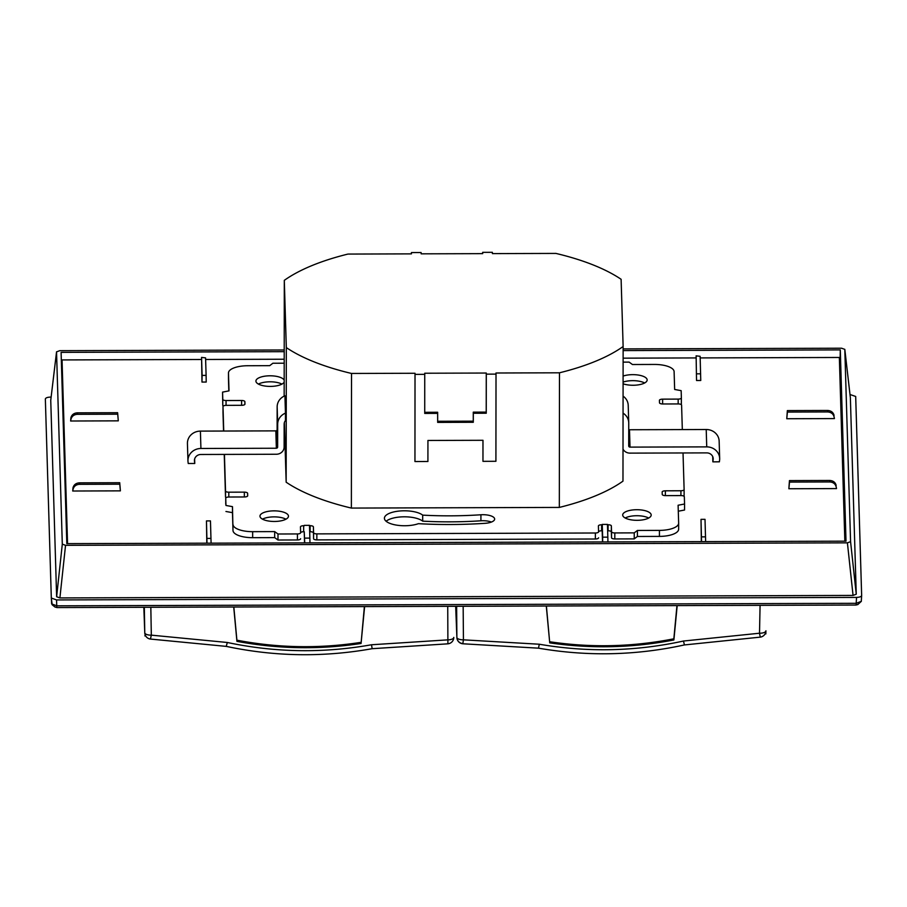 <?xml version="1.0" encoding="UTF-8"?>
<svg xmlns="http://www.w3.org/2000/svg" width="907" height="907" viewBox="0 0 907 907"><rect width="100%" height="100%" fill="white"/><g stroke="black" fill="none" stroke-linecap="round" stroke-linejoin="round"><path stroke-width="1.36" d="M462.74 643.585A6.474 6.281 -2.4 0 1 456.879 637.394A6.474 2.517 -0.5 0 0 463.432 639.832L539.314 644.231L538.52 647.983M456.629 606.295L456.879 637.394L455.677 606.295L456.89 637.587A6.474 6.281 -2.4 0 1 456.879 637.553A6.474 6.474 0 0 0 462.808 643.777L463.432 639.832L463.16 606.273M462.808 643.777L538.577 648.176C587.373 656.6 635.954 655.523 684.343 644.945L760.281 637.133L759.51 633.222L760.077 605.332M546.399 606.012L549.733 642.87L546.286 606.012M677.189 605.604L673.878 639.968C632.655 647.927 591.273 648.902 549.733 642.87M673.878 639.968L673.844 638.8C632.576 646.929 591.194 647.915 549.699 641.748M676.962 605.604L673.844 638.8M684.388 644.752L683.47 641.034L759.51 633.222A6.474 2.517 -178.8 0 0 765.916 630.841A6.474 2.517 -178.8 0 0 765.916 630.784L765.916 630.841A6.474 6.474 0 0 1 760.281 637.133M765.054 633.925L765.848 633.914L765.905 630.898M453.783 637.44L453.783 637.406A6.474 2.517 -179.4 0 1 453.783 637.44A6.474 2.517 -179.4 0 1 453.783 637.462A6.474 2.517 -179.4 0 1 447.378 639.889L371.485 644.764L372.142 648.505M364.387 606.59L361.065 643.471L364.614 606.59M233.711 606.998L236.931 641.351C278.132 649.049 319.513 649.763 361.065 643.471M236.931 641.351L236.897 640.183C278.098 648.052 319.479 648.777 361.043 642.349M233.836 606.998L236.897 640.183M144.326 607.282L144.769 632.746A6.474 6.292 177.9 0 0 144.769 632.859A6.474 6.474 0 0 0 150.437 639.061L226.365 646.396C274.719 656.657 323.3 657.428 372.108 648.698L447.899 643.823L447.741 606.329M226.274 646.192L227.34 642.485L151.322 635.149L150.823 607.259M150.437 639.061L151.322 635.149A6.474 2.517 -1 0 1 144.769 632.746L143.828 607.282M144.825 635.875L145.642 635.886M194.62 459.067L194.756 463.477L188.237 463.5L188.032 461.935A12.959 12.018 -1.7 0 1 187.953 460.892A12.959 12.018 -1.7 0 1 187.953 460.541A12.959 12.018 -1.7 0 1 200.923 448.477L276.352 448.239A1.292 1.202 178.3 0 0 277.644 447.026L277.678 424.181A12.959 12.018 -1.7 0 1 285.456 413.138L285.444 420.553A6.474 6.009 -1.7 0 0 284.152 424.17L284.129 447.015A7.778 7.211 178.3 0 1 276.34 454.248L200.912 454.486A6.474 6.009 -1.7 0 0 194.472 461.221L194.438 460.166M187.953 460.892L187.432 443.523A12.959 12.018 -1.7 0 1 187.432 443.172A12.959 12.018 -1.7 0 1 200.402 431.108L275.83 430.87A1.292 1.202 178.3 0 0 277.123 429.669L277.157 406.824A12.959 12.018 -1.7 0 1 284.934 395.781L285.456 413.138M712.709 456.584L712.868 461.844L719.387 461.822L719.58 460.257A12.959 12.018 178.3 0 0 719.67 458.863A12.959 12.018 178.3 0 0 719.67 458.511A12.959 12.018 178.3 0 0 706.734 446.879L630.014 447.117A1.292 1.202 -1.7 0 1 628.71 445.927L628.744 423.081A12.959 12.018 178.3 0 0 628.732 422.73A12.959 12.018 178.3 0 0 623.052 413.138M719.16 441.494A12.959 12.018 178.3 0 0 719.149 441.142A12.959 12.018 178.3 0 0 706.213 429.51L629.492 429.748A1.292 1.202 -1.7 0 1 628.732 429.533M712.868 461.844L713.151 459.577A6.474 6.009 178.3 0 0 706.723 452.888L630.002 453.126A7.778 7.211 -1.7 0 1 623.007 449.09M274.379 521.468A14.251 5.306 0.1 0 0 288.471 516.185A14.251 5.306 0.1 0 0 274.061 510.856A14.251 5.306 0.1 0 0 259.969 516.151A14.251 5.306 0.1 0 0 274.379 521.468M285.954 519.189A14.251 5.306 0.1 0 0 274.05 516.877A14.251 5.306 0.1 0 0 262.474 519.155M284.186 380.146A14.251 5.306 0.1 0 0 268.869 375.815A14.251 5.306 0.1 0 0 255.921 381.076A14.251 5.306 0.1 0 0 255.921 381.144A14.251 5.306 0.1 0 0 268.937 386.382A14.251 5.306 0.1 0 0 284.186 382.085M623.086 383.786A14.251 5.306 0.1 0 0 633.063 385.26A14.251 5.306 0.1 0 0 647.156 379.965A14.251 5.306 0.1 0 0 632.746 374.648A14.251 5.306 0.1 0 0 623.098 376.088M644.639 382.969A14.251 5.306 0.1 0 0 632.735 380.657A14.251 5.306 0.1 0 0 623.086 382.096M651.192 514.972A14.251 5.306 0.1 0 0 636.873 509.711A14.251 5.306 0.1 0 0 622.701 515.006A14.251 5.306 0.1 0 0 622.701 515.063A14.251 5.306 0.1 0 0 637.02 520.323A14.251 5.306 0.1 0 0 651.192 515.04A14.251 5.306 0.1 0 0 651.192 514.972M648.686 518.033A14.251 5.306 0.1 0 0 625.195 518.01M491.413 522.058A11.655 4.342 0.1 0 0 480.914 520.788A183.316 68.263 -179.9 0 1 455.427 521.797A183.316 68.263 -179.9 0 1 422.685 521.151L422.696 515.142A183.316 68.263 0.1 0 0 455.439 515.788A183.316 68.263 0.1 0 0 480.925 514.768A11.655 4.342 -179.9 0 1 494.655 519.065A11.655 4.342 -179.9 0 1 485.075 523.316A206.637 76.948 -179.9 0 1 456.346 524.461A206.637 76.948 -179.9 0 1 418.41 523.679A20.079 7.483 -179.9 0 1 405.27 525.743A20.079 7.483 -179.9 0 1 384.409 518.248A20.079 7.483 -179.9 0 1 403.706 510.8A20.079 7.483 -179.9 0 1 422.696 515.142M422.685 521.151A20.079 7.483 0.1 0 0 403.694 516.809A20.079 7.483 0.1 0 0 386.099 521.264M284.367 422.617L286.159 482.207A191.094 71.154 0.1 0 0 351.372 508.079L559.324 507.421A191.094 71.154 0.1 0 0 622.973 481.141L623.132 346.519L621.114 279.288A191.094 71.154 0.1 0 0 555.9 253.416L492.41 253.609L492.365 252.316L482.649 252.35L482.694 253.643L421.154 253.835L421.12 252.543L411.404 252.577L411.404 253.869M411.404 252.577L411.438 253.869L347.948 254.073A191.094 71.154 0.1 0 0 284.299 280.354L286.317 347.585L286.159 482.207M284.299 280.354L284.163 396.121M424.725 412.311L437.65 412.266L437.673 422.401L473.295 422.288L473.261 421.165L437.673 421.279M473.273 412.152L486.22 412.107L486.254 413.229L473.307 413.263L473.273 412.152L473.261 421.165M437.673 413.377L424.725 413.422L424.737 373.231L486.265 373.038L486.22 412.107M286.317 347.585A191.094 71.154 0.1 0 0 351.519 373.457L351.372 508.079M482.955 440.292L482.966 461.334L482.989 440.292L427.934 440.462L427.911 461.504L414.952 461.55L415.021 373.265L414.952 461.55M351.519 373.457L415.021 373.265M486.265 373.038L486.299 374.149L496.016 374.115L495.982 373.004L559.483 372.8L559.324 507.421M559.483 372.8A191.094 71.154 0.1 0 0 623.132 346.519M424.771 374.342L415.055 374.376M482.649 253.643L482.649 252.35M482.966 461.334L495.914 461.289L496.016 374.115M473.307 413.263L473.295 422.288M486.254 413.229L486.299 374.149M628.222 405.712A12.959 12.018 178.3 0 0 628.211 405.361A12.959 12.018 178.3 0 0 623.075 396.121M117.627 412.708L77.288 412.832C73.886 413.093 71.755 414.737 70.893 417.787L70.633 421.007L118.284 420.848L117.627 412.708L118.284 420.848M836.209 486.934L836.515 488.59L836.209 486.934C835.358 483.85 833.238 482.195 829.837 481.957L829.792 480.472C833.193 480.699 835.313 482.343 836.163 485.381M836.515 488.59L788.863 488.748L789.453 480.597L789.498 482.082L829.837 481.957M696.531 380.498L696.134 356.315L696.531 380.498L700.76 380.487L700.125 356.304L696.1 355.85L700.125 356.304M206.807 543.18L206.467 520.913L207 543.18M844.848 541.162L839.349 357.471L700.17 357.914M695.986 357.925L623.12 358.163M284.208 359.229L205.628 359.478M201.445 359.489L62.05 359.932L67.549 543.622M701.542 541.615L701.009 519.348L701.349 541.615M201.978 382.062L206.218 382.051L206.104 375.385L202.102 375.396L201.978 382.062L201.581 357.88L202.102 375.396M834.111 416.925L834.417 418.58L834.111 416.925C833.261 413.841 831.141 412.186 827.74 411.948L787.401 412.073L787.355 410.588L827.694 410.463C831.095 410.69 833.216 412.334 834.066 415.372M834.417 418.58L786.766 418.739L787.401 412.073M787.355 410.588L786.766 418.739M72.991 487.796L72.73 491.016L120.382 490.857L119.724 482.717L119.769 484.202L79.419 484.327L79.385 482.841C75.973 483.102 73.852 484.746 72.991 487.796L73.036 489.349C73.898 486.265 76.018 484.587 79.419 484.327M678.164 403.932L678.175 399.103A3.243 1.202 0.1 0 0 681.372 397.901L681.372 403.898A3.243 1.202 -179.9 0 1 681.372 403.91A3.243 1.202 -179.9 0 1 681.021 404.454M680.908 495.585L680.919 490.755A3.243 1.202 0.1 0 0 684.116 489.553L684.116 495.551A3.243 1.202 -179.9 0 1 684.116 495.562A3.243 1.202 -179.9 0 1 683.765 496.106M678.651 523.26L678.64 529.098A19.432 7.233 -179.9 0 1 678.64 529.189A19.432 7.233 -179.9 0 1 659.423 536.4L659.434 530.391A19.432 7.233 0.1 0 0 678.651 523.169A19.432 7.233 0.1 0 0 678.651 523.09L678.107 505.244L684.558 504.009L684.547 510.029L678.289 511.219M614.799 538.951A3.243 1.202 -179.9 0 1 611.533 537.76L611.533 531.74A3.243 1.202 0.1 0 0 614.81 532.942L614.799 538.951L634.231 538.894L637.406 536.468L659.423 536.4M611.533 537.76L611.352 531.967A3.243 1.202 0.1 0 0 608.075 530.765L608.087 524.756L607.463 524.756M598.575 531.604A3.243 1.202 0.1 0 1 601.602 530.788L602.18 530.788L602.52 541.933M598.575 537.794A3.243 1.202 -179.9 0 1 598.575 537.806A3.243 1.202 -179.9 0 1 595.366 539.007L595.377 532.999A3.243 1.202 0.1 0 0 598.586 531.797A3.243 1.202 0.1 0 0 598.586 531.785L598.405 525.992A3.243 1.202 0.1 0 0 598.405 525.992A3.243 1.202 0.1 0 1 601.613 524.779L602.259 524.779M316.849 539.892A3.243 1.202 -179.9 0 1 313.573 538.701L313.584 532.681A3.243 1.202 0.1 0 0 316.86 533.883L316.849 539.892L595.366 539.007M313.573 538.701L313.403 526.899A3.243 1.202 0.1 0 0 310.137 525.697L309.514 525.709M309.684 531.717L310.126 531.717A3.243 1.202 -179.9 0 1 313.403 532.908M300.625 532.545A3.243 1.202 -179.9 0 1 303.652 531.729L304.23 531.729L304.559 542.874M300.614 538.735A3.243 1.202 -179.9 0 1 300.614 538.758A3.243 1.202 -179.9 0 1 297.417 539.96L297.428 533.94A3.243 1.202 0.1 0 0 300.625 532.738A3.243 1.202 0.1 0 0 300.625 532.726L300.455 526.933A3.243 1.202 0.1 0 0 300.455 526.933A3.243 1.202 0.1 0 1 303.652 525.72L304.298 525.72M277.984 540.016L274.674 537.613L274.685 531.604L277.995 534.008L277.984 540.016L297.417 539.96M274.674 537.613L252.656 537.681A19.432 7.233 -179.9 0 1 232.997 530.516L232.475 506.65L225.956 505.46L225.741 498.226A3.243 1.202 0.1 0 0 225.741 498.226L225.956 505.46M225.956 511.48L232.464 512.659L232.997 530.516M225.741 504.235A3.243 1.202 -179.9 0 1 225.741 504.224A3.243 1.202 -179.9 0 1 225.741 504.213L225.741 498.215A3.243 1.202 0.1 0 1 228.949 497.013L244.493 496.968A3.243 1.202 0.1 0 0 247.69 495.766A3.243 1.202 0.1 0 0 247.69 495.744L247.622 493.34A3.243 1.202 0.1 0 0 244.346 492.138L228.802 492.184L228.802 497.013M226.092 497.671A3.243 1.202 -179.9 0 1 225.526 497.002L225.526 490.993A3.243 1.202 0.1 0 0 228.802 492.184M244.947 404.125L244.947 404.091A3.243 1.202 0.1 0 1 244.947 404.103A3.243 1.202 0.1 0 1 241.75 405.304L226.206 405.361A3.243 1.202 0.1 0 0 222.997 406.563L222.997 412.583A3.243 1.202 -179.9 0 1 222.997 412.56A3.243 1.202 -179.9 0 1 222.997 412.572L223.541 431.04M224.244 454.418L225.526 497.002M223.349 406.019A3.243 1.202 -179.9 0 1 222.771 405.35L222.782 399.341A3.243 1.202 0.1 0 0 226.058 400.531L226.047 405.361M284.197 363.208L272.871 363.242L269.708 365.657L247.69 365.736A19.432 7.233 0.1 0 0 228.473 372.947A19.432 7.233 0.1 0 0 228.473 373.026L229.006 390.872L222.566 392.107L222.771 405.35M228.825 390.917L228.462 379.035A19.432 7.233 -179.9 0 1 228.462 378.956A19.432 7.233 -179.9 0 1 228.462 378.877M602.18 530.788L602.259 524.416L602.645 537.171L607.837 537.159L607.917 541.921M602.259 524.416L607.452 524.405L607.837 537.159M602.679 541.933L602.645 537.171M304.23 531.729L304.718 542.874M304.31 525.357L309.502 525.346L309.877 538.1L304.684 538.123M309.967 542.862L309.877 538.1M63.252 424.227L63.875 425.871L63.297 425.871M65.349 494.236L65.973 495.88L65.395 495.88M843.419 493.419L843.941 491.775L843.363 491.775M841.322 423.41L841.843 421.766L841.265 421.766M63.853 444.498L63.875 425.871M65.95 514.507L65.973 495.88M843.759 504.984L843.986 493.408M841.662 434.975L841.889 423.41M284.22 351.667L61.098 352.37L66.823 543.633L846.016 541.162L840.29 349.898L623.12 350.59M65.542 545.322L59.896 597.928L56.631 596.738L62.3 544.143L65.542 545.322L847.41 542.851L853.056 595.423L856.253 594.21L850.573 541.649L847.41 542.851M850.573 541.649L844.802 349.331L850.369 397.731L856.253 594.21M850.369 397.754L844.814 349.388L841.571 348.209L623.132 348.9M62.3 544.143L56.54 351.882L59.715 350.68L284.22 349.977M50.747 400.282L56.551 351.803L50.747 400.282L56.631 596.738M52.187 604.833L51.314 598.053L51.642 603.915L56.869 605.831L856.185 603.302L856.14 605.037L56.835 607.565L55.044 606.908M856.14 605.037L857.886 604.368M850.131 394.556L855.686 396.461L861.65 595.468C861.355 596.625 859.655 597.282 856.537 597.407L56.54 599.935L56.835 607.565M856.537 597.407L856.185 603.302L861.299 601.352L857.716 604.663M50.996 397.085L50.463 397.085C47.345 397.221 45.645 397.867 45.35 399.023L51.314 598.03L56.54 599.935M861.65 595.468L861.299 601.432M59.896 597.928L853.056 595.423M839.825 373.593L840.29 349.898M62.05 359.932L62.016 383.242M701.009 519.348L705.011 519.337L705.635 541.604M211.093 543.168L210.458 520.901L206.467 520.913M201.547 357.415L205.572 357.868L201.547 357.415M206.104 375.385L205.572 357.868M696.655 373.831L700.646 373.82M829.792 480.472L789.453 480.597M789.498 482.082L788.863 488.748M79.385 482.841L119.724 482.717M119.769 484.202L120.382 490.857M73.036 489.349L72.73 491.016M70.893 417.787L70.939 419.34C71.8 416.256 73.921 414.578 77.322 414.318L117.672 414.193M70.939 419.34L70.633 421.007M222.566 392.107L222.782 399.341M244.947 404.091L244.879 401.676A3.243 1.202 0.1 0 0 241.602 400.486L226.058 400.531M222.997 412.572L222.997 406.563A3.243 1.202 0.1 0 0 222.997 406.574L223.734 431.04M224.437 454.418L225.526 490.993M233.008 524.495A19.432 7.233 0.1 0 0 252.656 531.672L252.656 537.681M274.685 531.604L252.656 531.672M277.995 534.008L297.428 533.94M313.584 532.681L313.403 526.899M316.86 533.883L595.377 532.999M611.533 531.74L611.363 525.958A3.243 1.202 0.1 0 0 608.087 524.756M614.81 532.942L634.242 532.874L637.406 530.459L659.434 530.391M680.919 490.755L665.375 490.812A3.243 1.202 0.1 0 0 662.167 492.013A3.243 1.202 0.1 0 0 662.167 492.025L662.246 494.44A3.243 1.202 0.1 0 0 665.511 495.63L681.066 495.585A3.243 1.202 0.1 0 1 684.332 496.775L684.558 504.009M683.028 452.967L684.116 489.542A3.243 1.202 0.1 0 0 684.116 489.542L684.116 495.562M678.175 399.103L662.632 399.148A3.243 1.202 0.1 0 0 659.423 400.361L659.491 402.776A3.243 1.202 0.1 0 0 662.768 403.978L678.311 403.932A3.243 1.202 0.1 0 1 681.588 405.123L682.325 429.589M623.109 362.131L629.129 362.108L632.44 364.512L654.457 364.444A19.432 7.233 0.1 0 1 674.105 371.621L674.649 389.466L681.157 390.656L681.372 397.89A3.243 1.202 0.1 0 0 681.372 397.89L681.372 403.91M232.464 512.659L232.475 506.65M634.231 538.894L634.242 532.874M637.406 536.468L637.406 530.459M281.918 384.115A14.251 5.306 0.1 0 0 258.427 384.092M194.756 463.477L194.472 461.221M539.314 644.231C587.566 652.53 635.614 651.464 683.47 641.034M371.485 644.764C323.209 653.357 275.161 652.598 227.34 642.485M706.734 446.879L706.213 429.51M713.151 459.577L713.106 457.842M277.678 424.181L277.157 406.824M861.299 601.352L861.639 595.593M701.542 536.865L705.533 536.853M210.98 538.418L206.989 538.429M827.74 411.948L827.694 410.463M77.322 414.318L77.288 412.832M601.602 530.788L601.613 524.779M310.126 531.717L310.137 525.697M303.652 531.729L303.652 525.72M228.473 373.026L228.462 379.035M241.602 405.304L241.602 400.486M244.879 404.363L244.879 401.676M244.346 496.968L244.346 492.138M247.622 496.016L247.622 493.34M611.352 531.967L611.363 525.958M665.364 495.63L665.375 490.812M662.62 403.978L662.632 399.148M480.914 520.788L480.925 514.768M630.014 447.117L629.492 429.748M200.923 448.477L200.402 431.108M276.352 448.239L275.83 430.87M277.644 447.026L277.123 429.669M447.899 643.823A6.474 6.474 0 0 0 453.783 637.53M719.67 458.511L719.149 441.142M628.732 422.73L628.211 405.361M52.198 604.822L55.214 607.18M228.462 378.956L228.473 372.947M678.64 529.189L678.651 523.169"/></g></svg>
